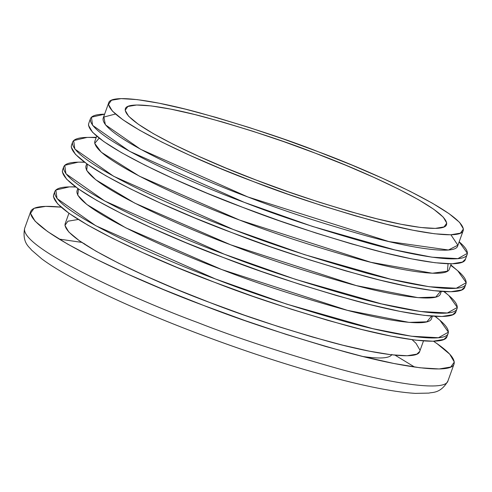 <?xml version="1.0" encoding="UTF-8"?>
<svg xmlns="http://www.w3.org/2000/svg" width="492" height="492" viewBox="0 0 492 492"><rect width="100%" height="100%" fill="white"/><g stroke="black" fill="none" stroke-linecap="round" stroke-linejoin="round"><path stroke-width="0.74" d="M59.108 239.075L81.721 242.371L59.108 239.075M395.088 355.187L414.615 367.063L395.088 355.187M30.725 211.462C26.574 231.486 144.906 283.909 203.559 305.421L163.664 289.603L126.795 273.706L94.366 258.343L67.625 244.112L47.601 231.554L35.067 221.148L30.498 213.3L34.071 208.313L45.651 206.376L61.076 207.144C42.859 205.275 32.743 206.714 30.725 211.462L24.6 228.479C20.449 248.509 138.781 300.926 197.433 322.444C235.889 337.623 283.595 353.25 340.556 369.332C395.014 384.215 445.586 391.638 447.954 380.894C440.5 394.086 431.681 392.032 429.042 393.096L415.23 393.379C391.534 391.933 357.223 384.756 312.291 371.847C274.542 360.937 235.533 347.832 195.275 332.537C154.599 317.008 119.365 301.787 89.562 286.873C68.941 276.522 53.038 267.217 41.857 258.958L31.402 249.936C30.043 247.439 21.937 243.392 24.6 228.479C20.449 248.509 138.781 300.926 197.433 322.444C235.889 337.623 283.595 353.25 340.556 369.332C395.014 384.215 445.586 391.638 447.954 380.894L454.085 363.877C455.315 358.668 448.44 351.116 433.452 341.202L437.21 343.779L449.743 354.185L454.313 362.032L450.74 367.02L439.159 368.957L420.014 367.776L394.049 363.514L362.253 356.337L325.852 346.516L286.246 334.437L244.954 320.563L203.559 305.421C242.015 320.599 289.726 336.227 346.682 352.309C401.14 367.192 451.711 374.621 454.085 363.877M77.631 219.586L67.927 221.209L64.938 225.391L68.763 231.96L79.261 240.674L96.032 251.191L118.424 263.109L145.583 275.975L176.462 289.29L209.875 302.537L244.536 315.218L279.118 326.836L312.291 336.952L342.776 345.175L369.406 351.183L391.152 354.757L407.185 355.747L416.884 354.123L419.719 351.399M419.879 349.947L416.048 343.373L412.13 339.695M68.935 213.27L65.129 223.842C61.654 240.619 160.755 284.517 209.875 302.537C242.082 315.249 282.033 328.336 329.738 341.805C375.347 354.271 417.696 360.488 419.682 351.491L423.489 340.913M53.665 194.746L53.413 196.572L57.656 203.866L69.304 213.528L87.914 225.201L112.76 238.429L142.895 252.697L177.157 267.47L214.229 282.174L252.691 296.239L291.061 309.136L327.863 320.36L361.688 329.48L391.232 336.153L415.365 340.113L433.151 341.214L443.913 339.412L447.056 336.387M75.805 187.046C63.271 186.37 56.266 187.901 54.784 191.634L53.628 194.857C49.766 213.473 159.728 262.181 214.229 282.174C249.961 296.276 294.296 310.796 347.223 325.741C397.825 339.572 444.817 346.473 447.019 336.491L448.181 333.268C449.294 329.283 444.866 323.638 434.91 316.331M54.784 191.634C50.928 210.25 160.884 258.958 215.391 278.952C251.123 293.054 295.452 307.574 348.379 322.518C398.987 336.35 445.98 343.25 448.181 333.268M75.479 186.806L69.304 186.898L55.848 190.047L57.011 198.528L95.786 225.736L215.391 278.952L286.664 304.118L372.702 328.644L411.41 336.214L438.464 337.74L448.403 332.18L440.014 320.366L435.315 316.356M431.613 316.11L426.853 321.811L409.073 322.389L347.352 310.323L221.751 269.548L125.811 227.851L86.85 204.506L77.761 195.195L78.486 188.977M77.847 188.522L77.004 190.853C73.529 207.63 172.63 251.529 221.751 269.548C253.958 282.254 293.909 295.348 341.614 308.81C387.222 321.276 429.577 327.494 431.558 318.502L432.4 316.172M62.576 170.004L62.318 171.831L66.568 179.119L78.216 188.787L96.819 200.459L121.665 213.682L151.8 227.956L186.062 242.728L223.134 257.433L261.596 271.498L299.966 284.394L336.774 295.618L370.599 304.739L400.144 311.405L424.27 315.366L442.062 316.467L452.824 314.665L455.967 311.639M84.71 162.305C72.176 161.628 65.172 163.16 63.696 166.893L62.533 170.115C58.677 188.725 168.633 237.439 223.134 257.433C258.872 271.535 303.201 286.055 356.128 300.999C406.736 314.825 453.729 321.725 455.93 311.743L457.086 308.521C458.2 304.542 453.778 298.896 443.821 291.59M63.696 166.893C59.833 185.502 169.795 234.217 224.297 254.21C260.028 268.312 304.363 282.832 357.29 297.777C407.893 311.608 454.885 318.502 457.086 308.521M84.384 162.065L78.21 162.157L64.753 165.306L65.916 173.787L104.698 200.994L224.297 254.21L295.575 279.376L381.608 303.902L420.322 311.473L447.376 312.992L457.308 307.438L448.925 295.618L444.227 291.615M440.518 291.369L435.764 297.063L417.985 297.648L356.257 285.581L230.662 244.801L134.716 203.104L95.762 179.764L86.672 170.453L87.398 164.236M86.752 163.781L85.915 166.112C82.435 182.883 181.542 226.781 230.662 244.801C262.863 257.513 302.82 270.6 350.519 284.068C396.128 296.535 438.483 302.752 440.469 293.755L441.306 291.43M71.481 145.257L71.229 147.083L75.473 154.377L87.121 164.045L105.731 175.712L130.577 188.94L160.712 203.214L194.973 217.987L232.046 232.685L270.508 246.756L308.878 259.647L345.679 270.871L379.504 279.991L409.049 286.664L433.181 290.624L450.967 291.725L461.73 289.923L464.872 286.897M96.137 137.723C82.059 136.69 74.218 138.166 72.601 142.151L71.445 145.374C67.582 163.984 177.544 212.692 232.046 232.685C267.777 246.787 312.113 261.313 365.039 276.252C415.642 290.083 462.634 296.983 464.835 287.002L465.998 283.779C467.129 279.493 462.031 273.355 450.69 265.373M72.601 142.151C68.745 160.761 178.701 209.469 233.208 229.463C268.94 243.565 313.269 258.091 366.196 273.029C416.804 286.861 463.796 293.761 465.998 283.779M96.297 137.274L87.121 137.416L73.665 140.558L74.827 149.045L113.603 176.253L233.208 229.463L304.48 254.635L390.513 279.155L429.227 286.725L456.281 288.25L466.219 282.691L457.831 270.877L450.85 264.924M448.071 263.773L447.412 271.209L432.32 273.232L370.863 262.298L239.567 220.059L139.353 176.154L101.309 152.231L94.685 143.344L99.169 138.16M96.696 136.155L94.821 141.364C91.346 158.141 190.447 202.04 239.567 220.059C271.775 232.771 311.725 245.859 359.431 259.327C405.039 271.793 447.394 278.011 449.374 269.013L451.25 263.804M88.714 123.517L88.468 125.263L92.533 132.25L103.689 141.505L121.512 152.686L145.306 165.349L174.162 179.02L206.978 193.165L242.482 207.243L279.315 220.717L316.061 233.067L351.306 243.817L383.705 252.55L411.995 258.94L435.106 262.734L452.142 263.786L462.449 262.058L465.457 259.161M90.442 118.72C86.746 136.542 192.052 183.19 244.247 202.341L129.703 151.376L92.57 125.319L91.457 117.201L104.611 114.181C96.266 114.285 91.543 115.798 90.442 118.72L88.677 123.621C84.981 141.45 190.287 188.098 242.482 207.243C276.701 220.748 319.16 234.659 369.849 248.97C418.311 262.211 463.31 268.823 465.426 259.259L467.191 254.358C468.138 251.301 465.463 247.125 459.165 241.83L467.4 253.318L457.886 258.638L431.976 257.181L394.904 249.93L312.506 226.443L244.247 202.341C278.466 215.847 320.925 229.752 371.614 244.063C420.076 257.31 465.081 263.915 467.191 254.358M450.893 234.776L457.861 245.207L448.44 249.998L388.938 241.584L247.882 196.966L140.601 149.285L105.374 124.784L103.898 117.035L115.479 114.021M108.683 102.877L103.135 118.271C99.661 135.048 198.762 178.947 247.882 196.966C280.089 209.678 320.04 222.765 367.745 236.234C413.354 248.7 455.703 254.917 457.689 245.92L463.236 230.52C466.711 213.749 367.61 169.851 318.49 151.831C286.282 139.119 246.326 126.032 198.627 112.563C153.018 100.097 110.663 93.88 108.683 102.877C105.202 119.648 204.303 163.553 253.423 181.573C285.631 194.278 325.587 207.366 373.287 220.834C418.895 233.3 461.25 239.518 463.236 230.52M253.423 181.573L220.01 168.319L189.131 155.005L161.973 142.145L139.58 130.22L122.809 119.704L112.311 110.995L108.486 104.421L111.481 100.245L121.18 98.621L137.213 99.612L158.959 103.179L185.589 109.193L216.074 117.416L249.241 127.526L283.822 139.15L318.49 151.831L351.903 165.078L382.782 178.393L409.941 191.259L432.333 203.178L449.104 213.694L459.602 222.409L463.427 228.977L460.432 233.159L450.733 234.782L434.7 233.786L412.954 230.219L386.325 224.204L355.839 215.988L322.672 205.871L288.091 194.248L253.423 181.573M256.48 180.177L287.888 191.665L319.222 202.194L349.277 211.357L376.903 218.805L401.029 224.254L420.734 227.488L435.26 228.386L444.048 226.917L446.761 223.128L443.298 217.175L433.784 209.285L418.587 199.752L398.299 188.953L373.692 177.292L345.71 165.232L315.433 153.227L284.025 141.739L252.691 131.204L222.636 122.041L195.01 114.593L170.884 109.144L151.179 105.909L136.653 105.011L127.865 106.481L125.153 110.27L128.615 116.223L138.129 124.119L153.326 133.646L173.614 144.451L198.227 156.105L226.203 168.166L256.48 180.177C285.551 191.646 321.614 203.467 364.677 215.644C405.857 226.917 444.307 232.655 446.527 224.684C450.469 209.678 360.089 169.592 315.433 153.227C286.141 141.659 249.801 129.765 206.419 117.539C164.943 106.223 126.647 100.694 125.275 109.021C122.902 124.415 212.12 163.885 256.48 180.177M363.096 356.546C379.59 358.914 389.129 358.336 391.712 354.824C389.129 358.336 379.59 358.914 363.096 356.546M391.921 354.412L391.737 354.824M84.655 243.786L84.538 244.229"/></g></svg>
